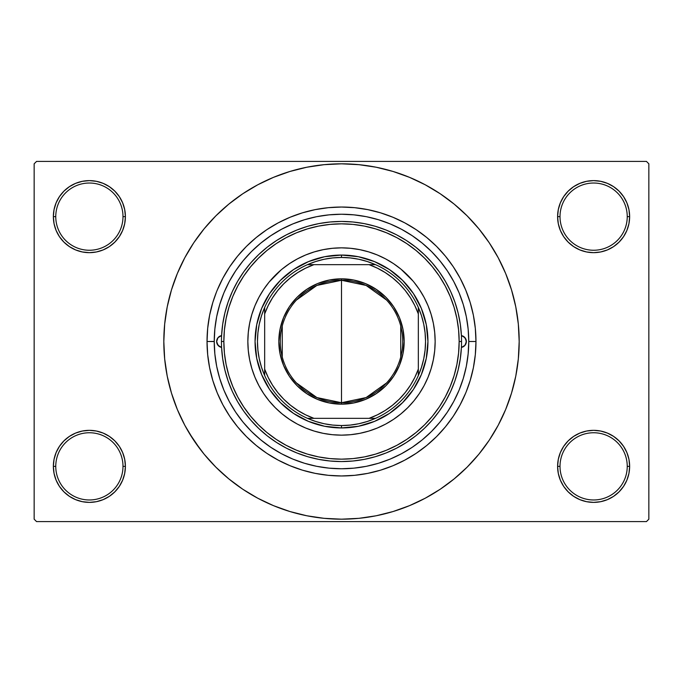 <?xml version="1.0" encoding="UTF-8"?>
<svg xmlns="http://www.w3.org/2000/svg" width="683" height="683" viewBox="0 0 683 683"><rect width="100%" height="100%" fill="white"/><g stroke="black" fill="none" stroke-linecap="round" stroke-linejoin="round"><path stroke-width="1.02" d="M558.301 459.335L557.601 466.361L560.009 466.361A33.621 33.621 0 0 0 593.621 499.973A33.621 33.621 0 0 0 627.242 466.361A33.621 33.621 0 0 0 593.621 432.749A33.621 33.621 0 0 0 560.009 466.361L557.601 466.361L558.301 473.387L560.35 480.14L563.671 486.373L568.154 491.828L573.609 496.31L579.841 499.64L586.595 501.689L593.621 502.381L600.647 501.689L607.409 499.64L613.633 496.31L619.088 491.828L623.57 486.373L626.9 480.14L628.949 473.387L629.641 466.361L627.242 466.361A33.621 33.621 0 0 1 593.621 499.973A33.621 33.621 0 0 1 560.009 466.361A33.621 33.621 0 0 1 593.621 432.749A33.621 33.621 0 0 1 627.242 466.361L629.641 466.361L628.949 459.335L626.9 452.581L623.57 446.349L619.088 440.894L613.633 436.411L607.409 433.082L600.647 431.033L593.621 430.341L586.595 431.033L579.841 433.082L573.609 436.411L568.154 440.894L563.671 446.349L560.35 452.581L558.301 459.335L557.601 466.361L558.301 473.387M557.61 466.361A36.02 36.02 0 0 1 593.621 430.341A36.02 36.02 0 0 1 629.641 466.361L628.949 459.335M54.051 459.335L53.359 466.361L55.758 466.361A33.621 33.621 0 0 0 89.379 499.973A33.621 33.621 0 0 0 122.991 466.361A33.621 33.621 0 0 0 89.379 432.749A33.621 33.621 0 0 0 55.758 466.361L53.359 466.361A36.02 36.02 0 0 1 89.379 430.341A36.02 36.02 0 0 1 125.399 466.361L122.991 466.361A33.621 33.621 0 0 1 89.379 499.973A33.621 33.621 0 0 1 55.758 466.361A33.621 33.621 0 0 1 89.379 432.749A33.621 33.621 0 0 1 122.991 466.361L125.399 466.361L124.699 459.335L122.65 452.581L119.329 446.349L114.846 440.894L109.391 436.411L103.159 433.082L96.405 431.033L89.379 430.341L82.353 431.033L75.591 433.082L69.367 436.411L63.912 440.894L59.43 446.349L56.1 452.581L54.051 459.335L53.359 466.361L54.051 473.387L56.1 480.14L59.43 486.373L63.912 491.828L69.367 496.31L75.591 499.64L82.353 501.689L89.379 502.381L96.405 501.689L103.159 499.64L109.391 496.31L114.846 491.828L119.329 486.373L122.65 480.14L124.699 473.387L125.399 466.361L124.699 459.335M54.051 209.613L53.359 216.639L55.758 216.639A33.621 33.621 0 0 0 89.379 250.251A33.621 33.621 0 0 0 122.991 216.639A33.621 33.621 0 0 0 89.379 183.027A33.621 33.621 0 0 0 55.758 216.639L53.359 216.639A36.02 36.02 0 0 1 89.379 180.619A36.02 36.02 0 0 1 125.399 216.639L122.991 216.639A33.621 33.621 0 0 1 89.379 250.251A33.621 33.621 0 0 1 55.758 216.639A33.621 33.621 0 0 1 89.379 183.027A33.621 33.621 0 0 1 122.991 216.639L125.399 216.639L124.699 209.613L122.65 202.86L119.329 196.627L114.846 191.172L109.391 186.69L103.159 183.36L96.405 181.311L89.379 180.619L82.353 181.311L75.591 183.36L69.367 186.69L63.912 191.172L59.43 196.627L56.1 202.86L54.051 209.613L53.359 216.639L54.051 223.665L56.1 230.419L59.43 236.651L63.912 242.106L69.367 246.589L75.591 249.918L82.353 251.967L89.379 252.659L96.405 251.967L103.159 249.918L109.391 246.589L114.846 242.106L119.329 236.651L122.65 230.419L124.699 223.665L125.399 216.639L124.699 209.613M558.301 209.613L557.601 216.639L560.009 216.639A33.621 33.621 0 0 0 593.621 250.251A33.621 33.621 0 0 0 627.242 216.639A33.621 33.621 0 0 0 593.621 183.027A33.621 33.621 0 0 0 560.009 216.639L557.601 216.639A36.02 36.02 0 0 1 593.621 180.619A36.02 36.02 0 0 1 629.641 216.639L627.242 216.639A33.621 33.621 0 0 1 593.621 250.251A33.621 33.621 0 0 1 560.009 216.639A33.621 33.621 0 0 1 593.621 183.027A33.621 33.621 0 0 1 627.242 216.639L629.641 216.639L628.949 209.613L626.9 202.86L623.57 196.627L619.088 191.172L613.633 186.69L607.409 183.36L600.647 181.311L593.621 180.619L586.595 181.311L579.841 183.36L573.609 186.69L568.154 191.172L563.671 196.627L560.35 202.86L558.301 209.613L557.601 216.639L558.301 223.665L560.35 230.419L563.671 236.651L568.154 242.106L573.609 246.589L579.841 249.918L586.595 251.967L593.621 252.659L600.647 251.967L607.409 249.918L613.633 246.589L619.088 242.106L623.57 236.651L626.9 230.419L628.949 223.665L629.641 216.639L628.949 209.613M214.24 341.457L207.034 341.5A134.466 134.466 0 0 1 341.5 207.034A134.466 134.466 0 0 1 475.966 341.5L468.76 341.5L475.966 341.5L475.317 354.682L473.379 367.736L470.177 380.533L466.19 391.829M484.221 447.348L489.241 440.219L498.206 425.261L505.659 409.501L511.533 393.084L515.776 376.162L518.329 358.916L519.182 341.5A177.682 177.682 0 0 1 341.5 519.182A177.682 177.682 0 0 1 163.818 341.5A177.682 177.682 0 0 1 341.5 163.818A177.682 177.682 0 0 1 519.182 341.5L518.329 324.084L515.776 306.838L511.533 289.916L505.659 273.499L498.206 257.739L489.241 242.781L482.471 233.33M646.451 521.59L36.549 521.59L34.15 519.182L34.15 163.818L36.549 161.41L646.451 161.41L36.549 161.41L34.15 163.818L34.15 519.182L36.549 521.59L646.451 521.59L648.85 519.182L648.85 163.818L648.85 519.182L646.451 521.59M453.845 281.72L453.324 280.747M447.783 271.51L445.529 268.197M440.851 261.973L437.931 258.456M356.313 215.102L351.6 214.641M293.861 223.495L289.882 225.177M263.1 241.253L259.531 244.147M244.07 259.625L243.139 260.744M224.698 290.975L222.914 295.321M220.498 302.082L219.115 306.599M302.467 470.177L315.264 473.379L302.467 470.177L290.044 465.729L278.118 460.086L266.797 453.307L256.193 445.444L246.418 436.582L237.556 426.807L229.693 416.203L222.914 404.882L217.271 392.956L212.823 380.533L209.621 367.736L207.683 354.682L207.034 341.5L207.683 328.318L207.034 341.5L214.24 341.543M219.115 376.401L220.498 380.926M339.784 468.751L344.403 468.726M437.931 424.544L440.851 421.027M445.529 414.803L447.783 411.49M453.324 402.253L453.845 401.28M380.533 212.823L367.736 209.621L380.533 212.823L392.956 217.271L404.882 222.914L416.203 229.693L426.807 237.556L436.582 246.418L445.444 256.193L453.307 266.797L460.086 278.118L465.729 290.044L470.177 302.467L473.379 315.264L475.317 328.318L475.966 341.5A134.466 134.466 0 0 1 341.5 475.966A134.466 134.466 0 0 1 207.034 341.5M646.451 161.41L648.85 163.818L646.451 161.41M189.097 432.851L200.529 449.67M198.779 235.652L193.759 242.781L184.794 257.739L177.341 273.499L171.467 289.916L167.224 306.838L164.671 324.084L163.818 341.5L164.671 358.916L167.224 376.162L171.467 393.084L177.341 409.501L184.794 425.261L193.759 440.219L204.149 454.221L215.854 467.146L228.779 478.851L238 485.929M228.779 478.851L242.781 489.241L257.739 498.206L273.499 505.659L289.916 511.533L306.838 515.776L324.084 518.329L341.5 519.182L358.916 518.329L376.162 515.776L393.084 511.533L409.501 505.659L425.261 498.206L440.219 489.241L454.221 478.851L467.146 467.146L478.851 454.221L489.241 440.219L495.38 430.341M379.014 515.178L393.084 511.533M447.348 484.221L454.221 478.851M493.903 250.149L489.241 242.781L478.851 228.779L467.146 215.854L454.221 204.149L445 197.071M454.221 204.149L440.219 193.759L425.261 184.794L409.501 177.341L393.084 171.467L376.162 167.224L358.916 164.671L341.5 163.818L324.084 164.671L306.838 167.224L289.916 171.467L273.499 177.341L257.739 184.794L242.781 193.759L228.779 204.149L215.854 215.854L204.149 228.779L193.759 242.781L187.62 252.659M303.986 167.822L289.916 171.467M235.652 198.779L228.779 204.149M623.57 196.627L619.088 191.172M613.633 186.69L607.409 183.36L600.647 181.311L593.621 180.619L586.595 181.311M579.841 183.36L573.609 186.69M568.154 191.172L563.671 196.627M628.949 223.665L629.641 216.639A36.02 36.02 0 0 1 593.621 252.659A36.02 36.02 0 0 1 557.601 216.639L558.301 223.665M573.609 246.589L579.841 249.918L586.595 251.967L593.621 252.659L600.647 251.967L607.409 249.918L613.633 246.589M619.088 242.106L623.57 236.651M119.329 196.627L114.846 191.172M109.391 186.69L103.159 183.36L96.405 181.311L89.379 180.619L82.353 181.311M75.591 183.36L69.367 186.69M63.912 191.172L59.43 196.627M124.699 223.665L125.399 216.639A36.02 36.02 0 0 1 89.379 252.659A36.02 36.02 0 0 1 53.359 216.639L54.051 223.665M69.367 246.589L75.591 249.918L82.353 251.967L89.379 252.659L96.405 251.967L103.159 249.918L109.391 246.589M114.846 242.106L119.329 236.651M109.391 436.411L103.159 433.082L96.405 431.033L89.379 430.341L82.353 431.033L75.591 433.082L69.367 436.411M63.912 440.894L59.43 446.349M124.699 473.387L125.399 466.361A36.02 36.02 0 0 1 89.379 502.381A36.02 36.02 0 0 1 53.359 466.361L54.051 473.387M59.43 486.373L63.912 491.828M69.367 496.31L75.591 499.64L82.353 501.689L89.379 502.381L96.405 501.689M103.159 499.64L109.391 496.31M114.846 491.828L119.329 486.373M613.633 436.411L607.409 433.082L600.647 431.033L593.621 430.341L586.595 431.033L579.841 433.082L573.609 436.411M568.154 440.894L563.671 446.349M563.671 486.373L568.154 491.828M573.609 496.31L579.841 499.64L586.595 501.689L593.621 502.381L600.647 501.689M607.409 499.64L613.633 496.31M619.088 491.828L623.57 486.373M628.949 473.387L629.641 466.361A36.02 36.02 0 0 1 593.621 502.381A36.02 36.02 0 0 1 557.601 466.361M207.683 328.318L209.621 315.264L212.823 302.467L216.443 292.085M212.874 380.696L213.762 383.487M393.084 171.467L376.162 167.224M289.916 511.533L306.838 515.776M217.271 290.044L222.914 278.118L229.693 266.797L237.556 256.193L246.418 246.418L256.193 237.556L266.797 229.693L278.118 222.914L290.044 217.271L302.467 212.823L315.264 209.621L328.318 207.683L341.5 207.034L354.682 207.683L367.736 209.621M465.729 392.956L460.086 404.882L453.307 416.203L445.444 426.807L436.582 436.582L426.807 445.444L416.203 453.307L404.882 460.086L392.956 465.729L380.533 470.177L367.736 473.379L354.682 475.317L341.5 475.966L328.318 475.317L315.264 473.379M463.074 379.133L462.007 382.403M386.569 382.941L366.114 397.566L341.5 402.731A61.231 61.231 0 0 0 402.731 341.5A61.231 61.231 0 0 0 341.5 280.269L341.5 278.826A62.674 62.674 0 0 1 404.174 341.5A62.674 62.674 0 0 1 341.5 404.174L341.5 280.269A61.231 61.231 0 0 1 402.731 341.5A61.231 61.231 0 0 1 341.5 402.731L316.886 397.566L296.431 382.941M296.431 300.059L316.886 285.434L341.5 280.269L366.114 285.434L386.569 300.059M400.742 326.039L400.742 356.961M264.663 375.539A84.043 84.043 0 0 1 264.663 307.461L261.538 315.64L259.275 324.101L257.918 332.758L257.457 341.5L257.918 350.242L259.275 358.899L261.538 367.36L264.663 375.539A84.043 84.043 0 0 0 307.461 418.337L315.64 421.462L324.101 423.725L332.758 425.082L341.5 425.543A84.043 84.043 0 0 1 307.461 418.337L375.539 418.337A84.043 84.043 0 0 1 341.5 425.543L350.242 425.082L358.899 423.725L367.36 421.462L375.539 418.337A84.043 84.043 0 0 0 418.337 375.539L421.462 367.36L423.725 358.899L425.082 350.242L425.543 341.5L425.082 332.758L423.725 324.101L421.462 315.64L418.337 307.461A84.043 84.043 0 0 1 418.337 375.539L418.337 307.461A84.043 84.043 0 0 0 375.539 264.663L367.36 261.538L358.899 259.275L350.242 257.918L341.5 257.457L341.5 255.058A86.442 86.442 0 0 0 255.058 341.5A86.442 86.442 0 0 0 341.5 427.942L341.5 425.543L341.5 427.942A86.442 86.442 0 0 1 255.058 341.5A86.442 86.442 0 0 1 341.5 255.058A86.442 86.442 0 0 1 427.942 341.5A86.442 86.442 0 0 1 341.5 427.942A86.442 86.442 0 0 0 427.942 341.5A86.442 86.442 0 0 0 341.5 255.058L341.5 257.457L332.758 257.918L324.101 259.275L315.64 261.538L307.461 264.663A84.043 84.043 0 0 1 375.539 264.663L307.461 264.663A84.043 84.043 0 0 0 264.663 307.461L264.663 375.539A84.043 84.043 0 0 0 307.461 418.337L369.085 418.337L377.366 414.837L385.212 410.449L392.529 405.224L399.231 399.231L405.224 392.529L410.449 385.212L414.837 377.366L418.337 369.085L418.337 313.915L414.837 305.634L410.449 297.788L405.224 290.471L399.231 283.769L392.529 277.776L385.212 272.551L377.366 268.163L369.085 264.663L313.915 264.663L305.634 268.163L297.788 272.551L290.471 277.776L283.769 283.769L277.776 290.471L272.551 297.788L268.163 305.634L264.663 313.915L264.663 369.085L268.163 377.366L272.551 385.212L277.776 392.529L283.769 399.231L290.471 405.224L297.788 410.449L305.634 414.837L313.915 418.337A81.636 81.636 0 0 1 264.663 369.085L264.663 375.539M341.5 278.826L353.726 280.03L365.482 283.599L376.316 289.387L385.818 297.182L393.613 306.684L399.401 317.518L402.97 329.274L404.174 341.5L402.97 353.726L399.401 365.482L393.613 376.316L385.818 385.818L376.316 393.613L365.482 399.401L353.726 402.97L341.5 404.174L329.274 402.97L317.518 399.401L306.684 393.613L297.182 385.818L289.387 376.316L283.599 365.482L280.03 353.726L278.826 341.5L280.03 329.274L283.599 317.518L289.387 306.684L297.182 297.182L306.684 289.387L317.518 283.599L329.274 280.03L341.5 278.826L341.5 402.731A61.231 61.231 0 0 1 280.269 341.5A61.231 61.231 0 0 1 341.5 280.269A61.231 61.231 0 0 0 280.269 341.5A61.231 61.231 0 0 0 341.5 402.731L341.5 404.174A62.674 62.674 0 0 1 278.826 341.5A62.674 62.674 0 0 1 341.5 278.826M375.539 264.663A84.043 84.043 0 0 1 418.337 307.461L418.337 313.915A81.636 81.636 0 0 0 369.085 264.663L375.539 264.663M418.337 375.539A84.043 84.043 0 0 1 375.539 418.337L369.085 418.337A81.636 81.636 0 0 0 418.337 369.085L418.337 375.539M264.663 307.461A84.043 84.043 0 0 1 307.461 264.663L313.915 264.663A81.636 81.636 0 0 0 264.663 313.915L264.663 307.461M282.258 356.961L282.258 326.039M461.409 335.592A6.002 6.002 0 0 1 466.361 341.5L464.961 345.35L461.409 347.408L460.308 358.771L458.131 369.973L454.904 380.918L450.643 391.513L445.41 401.647L439.229 411.243L432.16 420.207L424.28 428.454L415.648 435.925L406.342 442.541L396.456 448.244L386.074 452.974L375.291 456.705L364.201 459.394L352.898 461.016L341.5 461.563L330.102 461.016L318.799 459.394L307.709 456.705L296.926 452.974L286.544 448.244L276.658 442.541L267.352 435.925L258.72 428.454L250.84 420.207L243.771 411.243L237.59 401.647L232.357 391.513L228.096 380.918L224.869 369.973L222.692 358.771L221.591 347.408L218.039 345.35L216.639 341.5A6.002 6.002 0 0 1 221.591 335.592L222.692 324.229L224.869 313.027L228.096 302.082L232.357 291.487L237.59 281.353L243.771 271.757L250.84 262.793L258.72 254.546L267.352 247.075L276.658 240.459L286.544 234.756L296.926 230.026L307.709 226.295L318.799 223.606L330.102 221.984L341.5 221.437L352.898 221.984L364.201 223.606L375.291 226.295L386.074 230.026L396.456 234.756L406.342 240.459L415.648 247.075L424.28 254.546L432.16 262.793L439.229 271.757L445.41 281.353L450.643 291.487L454.904 302.082L458.131 313.027L460.308 324.229L461.409 335.592L464.961 337.65L466.361 341.5A6.002 6.002 0 0 1 461.409 347.408M435.148 341.466A93.648 93.648 0 0 0 413.889 282.088L419.362 289.472L424.092 297.353L428.019 305.66L431.11 314.317L433.346 323.23L434.695 332.322L435.148 341.5L434.695 350.678L433.346 359.77L431.11 368.683L428.019 377.34L424.092 385.647L419.362 393.528L413.889 400.912L407.717 407.717L400.912 413.889L393.528 419.362L385.647 424.092L377.34 428.019L368.683 431.11L359.77 433.346L350.678 434.695L341.5 435.148L332.322 434.695L323.23 433.346L314.317 431.11L305.66 428.019L297.353 424.092L289.472 419.362L282.088 413.889L275.283 407.717L269.111 400.912L263.638 393.528L258.908 385.647L254.981 377.34L251.89 368.683L249.654 359.77L248.305 350.678L247.852 341.5A93.648 93.648 0 0 1 341.5 247.852A93.648 93.648 0 0 1 435.148 341.5A93.648 93.648 0 0 1 341.5 435.148A93.648 93.648 0 0 1 247.852 341.5L248.305 332.322L249.654 323.23L251.89 314.317L254.981 305.66L258.908 297.353L263.638 289.472L269.111 282.088A93.648 93.648 0 0 0 247.852 341.466M341.466 247.852A93.648 93.648 0 0 0 282.088 269.111L289.472 263.638L297.353 258.908L305.66 254.981L314.317 251.89L323.23 249.654L332.322 248.305L341.5 247.852L350.678 248.305L359.77 249.654L368.683 251.89L377.34 254.981L385.647 258.908L393.528 263.638L400.912 269.111A93.648 93.648 0 0 0 341.534 247.852M461.554 341.5L459.155 341.5A117.655 117.655 0 0 1 341.5 459.155A117.655 117.655 0 0 1 223.845 341.5L221.446 341.5A120.054 120.054 0 0 0 341.5 461.554A120.054 120.054 0 0 0 461.554 341.5A120.054 120.054 0 0 1 341.5 461.554A120.054 120.054 0 0 1 221.446 341.5A120.054 120.054 0 0 1 341.5 221.446A120.054 120.054 0 0 1 461.554 341.5A120.054 120.054 0 0 0 341.5 221.446A120.054 120.054 0 0 0 221.446 341.5L223.845 341.5L224.408 353.034L226.107 364.457L228.907 375.65L232.801 386.527L237.735 396.96L243.669 406.863L250.55 416.143L258.302 424.698L266.857 432.45L276.137 439.331L286.04 445.265L296.473 450.199L307.35 454.093L318.543 456.893L329.966 458.592L341.5 459.155L353.034 458.592L364.457 456.893L375.65 454.093L386.527 450.199L396.96 445.265L406.863 439.331L416.143 432.45L424.698 424.698L432.45 416.143L439.331 406.863L445.265 396.96L450.199 386.527L454.093 375.65L456.893 364.457L458.592 353.034L459.155 341.5L458.592 329.966L456.893 318.543L454.093 307.35L450.199 296.473L445.265 286.04L439.331 276.137L432.45 266.857L424.698 258.302L416.143 250.55L406.863 243.669L396.96 237.735L386.527 232.801L375.65 228.907L364.457 226.107L353.034 224.408L341.5 223.845L329.966 224.408L318.543 226.107L307.35 228.907L296.473 232.801L286.04 237.735L276.137 243.669L266.857 250.55L258.302 258.302L250.55 266.857L243.669 276.137L237.735 286.04L232.801 296.473L228.907 307.35L226.107 318.543L224.408 329.966L223.845 341.5A117.655 117.655 0 0 1 341.5 223.845A117.655 117.655 0 0 1 459.155 341.5L461.554 341.5M468.76 341.5A127.26 127.26 0 0 1 341.5 468.76A127.26 127.26 0 0 1 214.24 341.5A127.26 127.26 0 0 1 341.5 214.24A127.26 127.26 0 0 1 468.76 341.5L468.145 329.027L466.318 316.673L463.279 304.558L459.078 292.802L453.734 281.507L447.314 270.801L439.878 260.769L431.485 251.515L422.231 243.122L412.199 235.686L401.493 229.266L390.198 223.922L378.442 219.721L366.327 216.682L353.973 214.855L341.5 214.24L329.027 214.855L316.673 216.682L304.558 219.721L292.802 223.922L281.507 229.266L270.801 235.686L260.769 243.122L251.515 251.515L243.122 260.769L235.686 270.801L229.266 281.507L223.922 292.802L219.721 304.558L216.682 316.673L214.855 329.027L214.24 341.5L214.855 353.973L216.682 366.327L219.721 378.442L223.922 390.198L229.266 401.493L235.686 412.199L243.122 422.231L251.515 431.485L260.769 439.878L270.801 447.314L281.507 453.734L292.802 459.078L304.558 463.279L316.673 466.318L329.027 468.145L341.5 468.76L353.973 468.145L366.327 466.318L378.442 463.279L390.198 459.078L401.493 453.734L412.199 447.314L422.231 439.878L431.485 431.485L439.878 422.231L447.314 412.199L453.734 401.493L459.078 390.198L463.279 378.442L466.318 366.327L468.145 353.973L468.76 341.5M221.591 347.408A6.002 6.002 0 0 1 216.639 341.5L218.039 337.65L221.591 335.592M219.721 378.442L223.922 390.198M378.442 463.279L390.198 459.078M463.279 304.558L461.349 298.71M459.89 294.825L459.437 293.681M459.335 293.434L459.078 292.802M304.558 219.721L292.802 223.922M269.111 282.088L280.918 270.092M400.912 269.111L412.908 280.918M247.852 341.534A93.648 93.648 0 0 0 269.111 400.912L270.092 402.082M275.283 407.717L276.017 408.443M341.534 435.148A93.648 93.648 0 0 0 400.912 413.889L402.082 412.908M407.717 407.717L408.443 406.983M407.717 275.283L406.983 274.557M275.283 275.283L274.557 276.017M255.058 341.5L256.723 324.638L261.64 308.417L269.623 293.477L280.38 280.38L293.477 269.623L308.417 261.64L324.638 256.723L341.5 255.058L358.362 256.723L374.583 261.64L389.523 269.623L402.62 280.38L413.377 293.477L421.36 308.417L426.277 324.638L427.942 341.5L426.277 358.362L421.36 374.583L413.377 389.523L402.62 402.62L389.523 413.377L374.583 421.36L358.362 426.277L341.5 427.942L324.638 426.277L308.417 421.36L293.477 413.377L280.38 402.62L269.623 389.523L261.64 374.583L256.723 358.362L255.058 341.5M282.088 413.889A93.648 93.648 0 0 0 341.466 435.148M413.889 400.912A93.648 93.648 0 0 0 435.148 341.534M221.548 335.601L218.398 337.257L217.032 339.366M218.398 337.257L217.646 338.162M217.1 339.203L216.639 341.5L217.1 343.797L219.525 346.631M217.646 344.838L218.398 345.743M219.303 346.494L221.548 347.399M461.452 347.399L464.602 345.743L466.241 342.67L465.9 339.203L463.475 336.369M465.354 338.162L464.602 337.257M463.697 336.506L461.452 335.601M464.602 345.743L465.354 344.838"/></g></svg>
